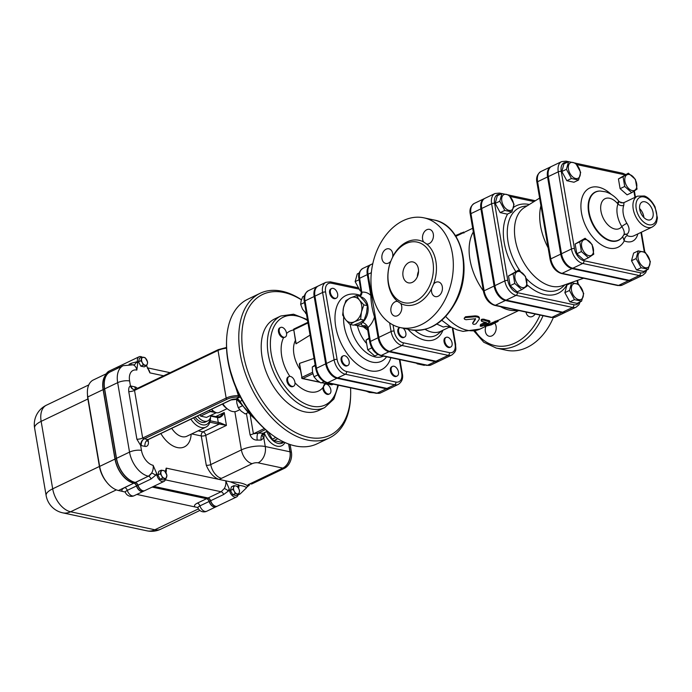 <?xml version="1.0" encoding="UTF-8"?>
<svg xmlns="http://www.w3.org/2000/svg" width="692" height="692" viewBox="0 0 692 692"><rect width="100%" height="100%" fill="white"/><g stroke="black" fill="none" stroke-linecap="round" stroke-linejoin="round"><path stroke-width="1.04" d="M364.122 320.111L360.601 319.349L354.512 321.728L349.988 324.436L353.508 325.188L359.598 322.818L364.122 320.111L366.544 313.052L367.4 305.656L364.502 301.141L360.056 296.297L356.527 295.545L359.425 300.06A12.828 9.23 -77.9 0 0 350.446 297.915L356.527 295.545M349.988 324.436L345.533 319.583L342.644 315.068L343.5 307.68L345.913 300.622L350.446 297.915A12.828 9.23 -77.9 0 0 343.5 307.68A12.828 9.23 -77.9 0 0 345.533 319.583A12.828 9.23 -77.9 0 0 354.512 321.728A12.828 9.23 -77.9 0 0 361.458 311.962L360.601 319.349M367.4 305.656L363.871 304.904L361.458 311.962A12.828 9.23 -77.9 0 0 359.425 300.06L363.871 304.904M354.235 324.946A14.428 10.38 -77.9 0 0 354.546 325.024A14.428 10.38 -77.9 0 0 362.565 322.463A14.428 10.38 -77.9 0 0 368.101 307.551A14.428 10.38 -77.9 0 0 360.575 296.79A14.428 10.38 -77.9 0 0 360.558 296.79M403.038 328.164A5.346 3.244 -115.6 0 1 405.875 333.094A5.346 3.244 -115.6 0 1 404.552 337.125A5.346 3.244 -115.6 0 1 399.319 333.717A5.346 3.244 -115.6 0 1 399.924 327.489L399.172 327.852A5.346 3.244 -115.6 0 0 398.549 334.08A5.346 3.244 -115.6 0 0 403.791 337.497L404.552 337.125M444.826 341.407A5.346 3.244 -115.6 0 1 446.15 337.359A5.346 3.244 -115.6 0 1 451.383 340.775A5.346 3.244 -115.6 0 1 450.769 347.003A5.346 3.244 -115.6 0 1 444.826 341.407M450.769 347.003L449.999 347.367A5.346 3.244 -115.6 0 1 444.065 341.77A5.346 3.244 -115.6 0 1 445.388 337.722L446.15 337.359M369.061 337.999L366.059 340.092L367.72 349.832L374.727 356.017L377.918 354.486M416.627 363.205L417.155 363.819L424.282 365.341L425.009 364.995M369.165 338.604L366.059 340.092M417.882 363.473L417.155 363.819M371.777 347.886L367.72 349.832M359.191 273.02L357.262 273.945L355.143 281.618L360.151 290.813L361.068 291.237M360.939 290.432L360.151 290.813M359.105 279.724L355.143 281.618M581.41 251.568L579.749 241.828L585.086 238.273L592.092 244.466L593.753 254.198L588.416 257.753L581.41 251.568L576.817 253.765L575.147 244.025L579.749 241.828M588.883 255.668A8.641 5.251 64.4 0 0 591.911 244.726A8.641 5.251 64.4 0 0 581.747 242.555A8.641 5.251 64.4 0 0 588.883 255.668M648.24 269.274L641.112 267.752L636.104 258.557L638.232 250.885L645.359 252.407L650.359 261.602L648.24 269.274L643.638 271.472L636.51 269.949L641.112 267.752M649.866 260.971A8.641 5.251 64.4 0 0 639.875 252.139A8.641 5.251 64.4 0 0 642.254 266.031A8.641 5.251 64.4 0 0 649.866 260.971M635.386 179.358L637.047 189.098L631.709 192.653L624.703 186.459L623.034 176.72L628.379 173.173L635.386 179.358M629.435 174.522A8.641 5.251 64.4 0 0 626.407 185.465A8.641 5.251 64.4 0 0 636.579 187.636A8.641 5.251 64.4 0 0 629.435 174.522M576.817 253.765L583.814 259.95L588.416 257.753M636.51 269.949L631.511 260.763L633.63 253.09L638.232 250.885M631.709 192.653L627.108 194.85L620.101 188.665L618.44 178.925L623.034 176.72M620.101 188.665L624.703 186.459M618.44 178.925L628.379 173.173M575.147 244.025L585.086 238.273M631.511 260.763L636.104 258.557M568.556 161.651L575.683 163.174L580.683 172.369L578.564 180.041L571.436 178.519L566.428 169.324L568.556 161.651L563.954 163.848L561.835 171.521L566.428 169.324M568.452 169.22A8.641 5.251 64.4 0 0 578.443 178.052A8.641 5.251 64.4 0 0 576.073 164.16A8.641 5.251 64.4 0 0 568.452 169.22M578.564 180.041L573.971 182.238L566.843 180.716L571.436 178.519M566.843 180.716L561.835 171.521M501.908 193.552L509.035 195.075L514.044 204.27L511.924 211.942L504.797 210.42L499.788 201.225L501.908 193.552L497.314 195.758L495.195 203.422L499.788 201.225M501.812 201.13A8.641 5.251 64.4 0 0 511.803 209.953A8.641 5.251 64.4 0 0 509.424 196.061A8.641 5.251 64.4 0 0 501.812 201.13M514.762 283.469L513.101 273.729L518.438 270.183L525.444 276.368L527.114 286.107L521.768 289.654L514.762 283.469L510.168 285.666L508.508 275.935L513.101 273.729M522.244 287.569A8.641 5.251 64.4 0 0 525.271 276.627A8.641 5.251 64.4 0 0 515.107 274.456A8.641 5.251 64.4 0 0 522.244 287.569M581.591 301.176L574.464 299.653L569.464 290.458L571.583 282.794L578.711 284.317L583.719 293.512L581.591 301.176L576.998 303.381L569.871 301.859L574.464 299.653M583.226 292.872A8.641 5.251 64.4 0 0 573.236 284.049A8.641 5.251 64.4 0 0 575.606 297.941A8.641 5.251 64.4 0 0 583.226 292.872M511.924 211.942L507.322 214.139L500.195 212.617L504.797 210.42M500.195 212.617L495.195 203.422M510.168 285.666L517.175 291.86L521.768 289.654M569.871 301.859L564.862 292.664L566.99 284.992L571.583 282.794M508.508 275.935L518.438 270.183M564.862 292.664L569.464 290.458M450.959 327.091L449.973 327.558L451.141 327.186M436.816 324.064L443.278 326.996L446.279 326.347L450.293 326.71M449.662 326.719L449.973 327.558M449.757 326.97L440.7 331.304A32.074 19.48 -115.6 0 1 425.156 329.366M645.558 270.555A11.34 6.885 -115.6 0 1 640.437 272.804A2.137 1.54 102.1 0 1 639.244 275.528A13.477 8.192 64.4 0 0 642.929 275.174L632.964 279.94A13.477 8.192 -115.6 0 1 629.288 280.295L572.803 268.228A13.477 8.192 -115.6 0 1 561.506 253.756L548.315 176.59A13.477 8.192 -115.6 0 1 551.654 166.383L561.61 161.617A13.477 8.192 64.4 0 0 558.271 171.824A2.137 0.718 -9.7 0 1 561.255 171.4A11.34 6.885 -115.6 0 1 566.86 162.464M617.8 202.393C619.297 200.585 619.349 201.113 617.956 203.993A4.273 2.932 -159.5 0 0 623.795 205.29L623.959 202.618L637.47 196.156A17.101 10.389 64.4 0 0 633.232 209.105A17.101 10.389 64.4 0 0 652.245 227.011C654.814 225.367 656.293 223.594 656.691 221.674L657.4 217.945L655.047 206.865C650.402 198.085 645.316 196.208 644.304 195.992L637.47 196.156M652.245 227.011L633.855 235.816A17.101 10.389 -115.6 0 1 627.142 235.591L627.125 234.233C629.789 231.457 629.703 227.824 626.874 223.326A17.101 10.389 -115.6 0 1 623.795 205.29M639.737 209.425A9.792 5.951 -115.6 0 1 642.029 202.081A9.792 5.951 -115.6 0 1 651.752 208.283A9.792 5.951 -115.6 0 1 650.489 219.745A9.792 5.951 -115.6 0 1 639.737 209.425M623.449 235.436C624.919 233.507 624.374 230.54 621.805 226.535A16.565 10.06 -115.6 0 1 606.002 222.642A16.565 10.06 -115.6 0 1 602.334 201.173A16.565 10.06 -115.6 0 1 617.956 203.993A21.383 12.984 64.4 0 0 621.805 226.535A4.273 0.562 148.6 0 1 626.874 223.326M623.795 234.977A4.273 3.356 -139.2 0 1 627.125 234.233M623.734 235.081A4.273 3.365 -139.2 0 1 626.883 234.476M627.142 235.591A4.273 2.785 -66.5 0 0 624.245 240.859A21.383 12.984 64.4 0 0 637.816 233.913M622.696 236.621L624.245 240.859A32.827 19.938 64.4 0 1 594.445 239.025A32.827 19.938 64.4 0 1 582.491 196.45A32.827 19.938 64.4 0 1 611.166 194.322M639.624 208.664A9.342 5.674 -115.6 0 1 643.724 216.518A9.342 5.674 -115.6 0 1 643.854 217.487M643.897 217.53A9.403 5.709 64.4 0 0 639.624 208.603M370.903 264.595A13.018 7.906 64.4 0 0 370.505 264.759A13.018 7.906 64.4 0 0 367.288 274.612L370.843 295.441A19.774 14.229 -77.9 0 0 362.002 292.18A5.346 3.616 -96.2 0 1 360.074 296.314M368.066 329.141L368.04 327.524A19.774 14.229 -77.9 0 0 374.519 316.927C372.175 309.523 370.955 302.361 370.843 295.441M374.519 316.927L378.083 337.757A13.018 7.906 64.4 0 0 388.99 351.726L435.207 361.596A13.018 7.906 64.4 0 0 438.763 361.259A13.018 7.906 64.4 0 0 439.135 361.06M452.291 327.809L455.085 344.123A10.882 6.609 -115.6 0 1 449.419 352.643A2.137 1.54 102.1 0 1 448.226 355.368A13.018 7.906 64.4 0 0 451.781 355.022L439.524 360.895A13.018 7.906 -115.6 0 1 435.969 361.233L389.76 351.363A13.018 7.906 -115.6 0 1 378.844 337.385L368.049 274.248A13.018 7.906 -115.6 0 1 371.275 264.396L372.789 263.669M141.895 357.072L145.251 357.79L147.604 362.115L147.379 363.793A4.273 2.595 64.4 0 0 146.704 359.823A4.273 2.595 64.4 0 0 143.85 357.297A4.273 2.595 64.4 0 0 141.67 358.75A4.273 2.595 64.4 0 0 142.353 362.712L140.9 360.679L141.895 357.072L139.49 358.222L138.495 361.838L140.848 366.163L144.204 366.881L146.609 365.722L143.253 365.013L142.353 362.712A4.273 2.595 64.4 0 0 145.208 365.238A4.273 2.595 64.4 0 0 147.379 363.793L146.609 365.722L149.905 372.876L163.615 375.808M142.059 357.081A6.418 3.893 64.4 0 0 139.075 356.769A6.418 3.893 64.4 0 0 137.492 361.622L137.734 363.058A11.755 8.46 -77.9 0 0 136.203 362.236A3.209 2.214 -69.5 0 1 133.124 364.84A8.555 6.15 102.1 0 1 136.834 370.082L137.734 363.058M336.321 298.14L335.559 298.512A5.346 3.244 -115.6 0 1 330.318 295.095A5.346 3.244 -115.6 0 1 330.94 288.867L331.71 288.503A5.346 3.244 -115.6 0 1 337.644 294.1A5.346 3.244 -115.6 0 1 336.321 298.14A5.346 3.244 -115.6 0 1 331.087 294.723A5.346 3.244 -115.6 0 1 331.71 288.503M397.13 376.024L396.36 376.387A5.346 3.244 -115.6 0 1 390.426 370.791A5.346 3.244 -115.6 0 1 391.75 366.743L392.511 366.379A5.346 3.244 -115.6 0 1 397.753 369.796A5.346 3.244 -115.6 0 1 397.13 376.024A5.346 3.244 -115.6 0 1 391.188 370.428A5.346 3.244 -115.6 0 1 392.511 366.379M347.834 365.488L347.073 365.86A5.346 3.244 -115.6 0 1 341.831 362.435A5.346 3.244 -115.6 0 1 342.453 356.216L343.223 355.852A5.346 3.244 -115.6 0 1 344.677 355.714A5.346 3.244 -115.6 0 1 348.889 360.35A5.346 3.244 -115.6 0 1 347.834 365.488A5.346 3.244 -115.6 0 1 342.601 362.072A5.346 3.244 -115.6 0 1 343.223 355.852M314.938 296.141L322.602 292.474L334.106 359.823A13.425 8.157 64.4 0 0 345.36 374.234L394.656 384.761A13.425 8.157 64.4 0 0 398.324 384.415L390.66 388.082A13.425 8.157 -115.6 0 1 386.992 388.428L337.696 377.901A13.425 8.157 -115.6 0 1 326.451 363.49L314.938 296.141A13.425 8.157 -115.6 0 1 318.259 285.978L325.923 282.31A13.425 8.157 64.4 0 0 322.602 292.474A2.137 0.718 -9.7 0 1 325.586 292.05A11.288 6.859 -115.6 0 1 331.459 283.21L358.698 289.031M317.887 286.177A13.425 8.157 64.4 0 0 317.498 286.35A13.425 8.157 64.4 0 0 314.168 296.505L304.982 300.908A2.137 0.718 170.3 0 0 304.324 301.582L315.837 368.931A2.137 0.718 170.3 0 1 316.495 368.256L304.982 300.908A13.425 8.157 -115.6 0 1 308.303 290.744L317.498 286.35M386.231 388.792L377.036 393.194L327.74 382.667A2.137 1.54 -77.9 0 1 326.953 382.771L376.249 393.307A2.137 1.54 -77.9 0 0 377.036 393.194A13.425 8.157 -115.6 0 0 380.704 392.848L389.899 388.446A13.425 8.157 64.4 0 1 386.231 388.792L336.935 378.264A13.425 8.157 64.4 0 1 325.681 363.854L314.168 296.505M617.774 285.536L622.246 285.078A13.477 8.192 -115.6 0 1 618.562 285.424A2.137 1.54 102.1 0 1 617.774 285.536L561.29 273.47C555.494 271.506 551.775 266.87 550.131 259.561A2.137 0.718 -9.7 0 1 550.78 258.894L560.736 254.128A13.477 8.192 64.4 0 0 572.033 268.591L628.518 280.658A13.477 8.192 64.4 0 0 632.203 280.303A13.477 8.192 64.4 0 0 632.574 280.104M551.273 166.59A13.477 8.192 64.4 0 0 550.884 166.755A13.477 8.192 64.4 0 0 547.554 176.953L560.736 254.128M350.559 387.814A78.04 47.402 -115.6 0 1 350.654 394.622A78.04 47.402 -115.6 0 1 293.322 431.28A78.04 47.402 -115.6 0 1 241.958 332.42A78.04 47.402 -115.6 0 1 301.427 299.87M226.561 340.966L226.518 342.514A78.04 47.402 64.4 0 0 269.958 433.253L271.186 434.195A80.177 48.7 -115.6 0 1 226.561 340.966A80.177 48.7 -115.6 0 1 247.831 299.178L260.088 293.313A80.177 48.7 64.4 0 0 250.789 386.664A80.177 48.7 64.4 0 0 329.331 437.95A80.177 48.7 64.4 0 0 350.61 396.17L350.654 394.622M583.633 278.236L561.965 285.822A43.509 26.426 -115.6 0 1 520.981 257.312A43.509 26.426 -115.6 0 1 524.475 207.505L539.622 198.094M548.107 247.762A46.874 28.467 -115.6 0 1 540.928 205.723M578.919 302.465A11.34 6.885 -115.6 0 1 573.789 304.714A2.137 1.54 102.1 0 1 572.595 307.43A13.477 8.192 64.4 0 0 576.28 307.075L566.324 311.841A13.477 8.192 -115.6 0 1 562.639 312.196L506.155 300.129A13.477 8.192 -115.6 0 1 494.867 285.666L481.675 208.491A13.477 8.192 -115.6 0 1 485.006 198.293L494.97 193.526A13.477 8.192 64.4 0 0 491.631 203.725A2.137 0.718 -9.7 0 1 494.616 203.301A11.34 6.885 -115.6 0 1 500.212 194.365M317.905 374.891L313.96 376.777L316.875 380.15L320.967 382.961L323.925 381.543M132.492 364.658A8.555 6.15 102.1 0 1 133.124 364.84L123.219 365.67L110.201 371.898A22.447 13.632 64.4 0 0 104.639 388.895L116.515 458.338A22.447 13.632 64.4 0 0 135.321 482.436L135.485 482.471A3.209 1.946 -115.6 0 1 138.011 485.239L151.029 479.002L155.536 475.335A11.755 8.46 -77.9 0 0 156.574 473.285L153.114 465.327A13.901 8.442 -115.6 0 1 141.471 450.414L140.614 445.371A6.418 3.893 64.4 0 0 141.35 445.613L144.983 446.383A6.418 3.893 64.4 0 0 148.322 441.366L148.036 439.68M156.574 473.285L156.825 474.721A6.418 3.893 64.4 0 0 163.952 481.442A6.418 3.893 64.4 0 0 165.561 479.011M209.866 422.189L217.695 423.859A6.418 2.163 170.3 0 0 219.407 424.04L203.059 431.869A3.209 1.946 -115.6 0 1 205.749 435.311L210.749 464.583A3.209 1.081 -9.7 0 1 206.268 465.214C209.365 472.627 213.603 477.359 218.983 479.4A16.037 5.406 170.3 0 0 221.501 478.345L252.139 463.675A4.273 1.445 -9.7 0 1 258.107 462.836L282.794 468.103L247.944 484.789L249.397 485.101L246.3 487.549C245.245 486.571 242.797 485.819 238.956 485.282L230.341 481.822L166.192 468.121L165.284 471.745M165.942 478.829L163.537 479.98L160.181 479.262L157.828 474.937L158.823 471.33L161.227 470.179L164.584 470.889L166.945 475.222L165.942 478.829L162.585 478.111L161.686 475.819A4.273 2.595 64.4 0 0 164.54 478.336A4.273 2.595 64.4 0 0 166.711 476.892A4.273 2.595 64.4 0 0 166.037 472.921A4.273 2.595 64.4 0 0 163.182 470.404A4.273 2.595 64.4 0 0 161.002 471.849A4.273 2.595 64.4 0 0 161.686 475.819L160.233 473.786L161.227 470.179M246.404 413.418L250.063 434.792C251.559 438.408 253.955 440.173 257.234 440.095A17.101 5.761 -9.7 0 1 261.126 440.147L263.79 437.906A5.346 3.624 19.3 0 1 262.579 434.308L263.782 433.028L267.449 431.272M282.033 442.352L283.313 441.738L282.033 442.352L273.876 440.614A14.169 8.607 -115.6 0 1 272.259 439.186L275.823 437.474M277.094 438.287A14.169 8.607 64.4 0 0 277.708 438.78L273.876 440.614M272.259 439.186L268.34 431.99M87.486 394.674A21.383 12.984 64.4 0 0 87.875 398.999L99.414 466.46A21.383 12.984 64.4 0 0 107.009 482.549M136.826 494.425L197.739 507.53M108.739 372.599A22.447 13.632 64.4 0 0 108.661 372.633L93.342 379.969A22.447 13.632 64.4 0 0 87.789 396.957L99.657 466.408A22.447 13.632 64.4 0 0 118.47 490.498L125.122 492.021M235.202 493.63L234.303 491.329A4.273 2.595 64.4 0 0 237.157 493.854L235.202 493.63L232.797 494.78L230.445 490.455L232.849 489.296L233.619 487.367A4.273 2.595 64.4 0 0 234.303 491.329L232.849 489.296M239.337 492.41L238.558 494.339L237.157 493.854A4.273 2.595 64.4 0 0 239.337 492.41A4.273 2.595 64.4 0 0 238.653 488.44L239.562 490.732L239.337 492.41M235.799 485.914L237.2 486.407L238.653 488.44A4.273 2.595 64.4 0 0 235.799 485.914A4.273 2.595 64.4 0 0 233.619 487.367L233.853 485.689L235.799 485.914M230.445 490.455L231.439 486.839L233.853 485.689M232.797 494.78L236.154 495.498L238.558 494.339M160.181 479.262L162.585 478.111M157.828 474.937L160.233 473.786M140.848 366.163L143.253 365.013M138.495 361.838L140.9 360.679M198.007 507.487L197.497 507.314L198.033 508.014A6.254 2.111 -9.7 0 1 199.901 505.887A3.209 1.946 64.4 0 0 197.384 503.119A9.377 3.157 170.3 0 0 195.006 506.855M215.956 506.821A6.418 3.893 -115.6 0 1 215.887 506.855A6.418 3.893 -115.6 0 1 209.096 501.484A3.209 1.946 64.4 0 0 206.571 498.716L197.384 503.119M116.87 368.706A6.418 3.893 -115.6 0 1 118.393 366.665A6.418 3.893 -115.6 0 1 118.47 366.63M108.661 372.633A22.447 13.632 64.4 0 0 103.108 389.622L114.984 459.073A22.447 13.632 64.4 0 0 133.79 483.172L124.759 487.601A9.377 3.157 170.3 0 0 122.389 491.337M143.339 491.303A6.418 3.893 -115.6 0 1 143.27 491.346A6.418 3.893 -115.6 0 1 136.471 485.974A3.209 1.946 64.4 0 0 133.954 483.206M152.145 487.09L206.571 498.716M125.39 491.977L124.88 491.796L125.416 492.496A6.254 2.111 -9.7 0 1 127.285 490.368A3.209 1.946 64.4 0 0 124.759 487.601M118.254 368.049A6.418 3.893 -115.6 0 1 119.777 366.007A6.418 3.893 -115.6 0 1 119.846 365.973M144.723 490.645A6.418 3.893 -115.6 0 1 144.645 490.68A6.418 3.893 -115.6 0 1 137.855 485.308A3.209 1.946 64.4 0 0 135.338 482.54L135.174 482.506A22.447 13.632 -115.6 0 1 116.36 458.415L104.492 388.965A22.447 13.632 -115.6 0 1 110.045 371.976A22.447 13.632 -115.6 0 1 110.123 371.941M217.34 506.155A6.418 3.893 -115.6 0 1 217.262 506.198A6.418 3.893 -115.6 0 1 210.472 500.826A3.209 1.946 64.4 0 0 207.955 498.058L153.529 486.433M119.777 366.007L118.548 366.596A6.418 3.893 64.4 0 0 117.026 368.628M110.045 371.976L108.817 372.564A22.447 13.632 64.4 0 0 103.264 389.553L115.131 459.004A22.447 13.632 64.4 0 0 133.945 483.094L134.11 483.128A3.209 1.946 -115.6 0 1 136.627 485.896A6.418 3.893 64.4 0 0 143.417 491.268L144.645 490.68M152.301 487.012L206.726 498.647A3.209 1.946 -115.6 0 1 209.244 501.415A6.418 3.893 64.4 0 0 216.034 506.786L217.262 506.198M290.432 376.439A5.346 3.244 -115.6 0 1 294.714 381.327A5.346 3.244 -115.6 0 1 293.59 386.214A5.346 3.244 -115.6 0 1 288.348 382.797A5.346 3.244 -115.6 0 1 288.971 376.578A5.346 3.244 -115.6 0 1 290.432 376.439M293.59 386.214L292.82 386.586A5.346 3.244 -115.6 0 1 287.587 383.169A5.346 3.244 -115.6 0 1 288.201 376.941L288.971 376.578M323.588 388.298A5.346 3.244 -115.6 0 1 324.911 384.25A5.346 3.244 -115.6 0 1 325.776 384.051A5.346 3.244 -115.6 0 1 330.43 388.333A5.346 3.244 -115.6 0 1 329.53 393.895A5.346 3.244 -115.6 0 1 323.588 388.298M329.53 393.895L328.761 394.267A5.346 3.244 -115.6 0 1 324.929 392.918A5.346 3.244 -115.6 0 1 322.732 387.84L325.006 384.423M285.19 337.108L283.564 337.679A5.346 3.244 -115.6 0 1 278.911 333.397A5.346 3.244 -115.6 0 1 279.81 327.835L280.58 327.472A5.346 3.244 -115.6 0 1 286.514 333.068A5.346 3.244 -115.6 0 1 285.19 337.108A5.346 3.244 -115.6 0 1 284.334 337.307A5.346 3.244 -115.6 0 1 279.672 333.034A5.346 3.244 -115.6 0 1 280.58 327.472M236.56 399.275L236.846 403.185L238.264 407.77L241.179 411.143L245.262 413.963L247.572 412.856M242.036 405.962L238.264 407.77M227.088 408.669L219.2 412.449A9.619 5.847 -115.6 0 1 216.881 412.761A9.619 5.847 -115.6 0 1 213.101 410.806A9.619 5.847 -115.6 0 1 211.614 409.232M216.631 412.717L210.238 411.558L209.512 410.235M213.101 410.806L210.238 411.558L200.663 416.143L199.936 414.819M200.663 416.143L206.527 417.397L216.103 412.813M210.93 415.286A12.292 7.465 -115.6 0 1 207.712 420.909A12.292 7.465 -115.6 0 1 197.428 416.022M207.712 420.909L205.42 422.008A12.292 7.465 -115.6 0 1 195.127 417.12M222.4 404.067A12.828 7.794 64.4 0 0 225.886 407.752L227.729 409.162A16.037 9.74 -115.6 0 1 222.893 403.834M239.752 409.725L236.906 411.083A16.037 9.74 -115.6 0 1 227.729 409.162M283.893 442.015A14.965 9.091 -115.6 0 1 282.379 443.079A14.965 9.091 -115.6 0 1 266.887 431.54M206.268 465.214L201.268 435.943A3.209 1.081 170.3 0 0 205.749 435.311L226.431 425.407L219.407 424.04A1.073 0.51 -88.5 0 0 219.719 422.656A5.346 1.799 -9.7 0 1 218.291 422.501L210.221 420.779M210.826 416.126L217.444 417.536A5.346 1.799 170.3 0 0 218.871 417.691C221.293 417.103 223.075 415.373 224.225 412.51L226.431 425.407L219.719 422.656M218.871 417.691A1.073 0.51 -88.5 0 0 218.421 417.025A1.073 0.51 -88.5 0 0 218.222 417.094M215.688 416.601L224.225 412.51L219.814 416.671L218.56 417.068M190.888 419.153A17.101 10.389 64.4 0 0 205.965 427.085A17.101 10.389 64.4 0 0 210.42 419.421A17.101 10.389 64.4 0 0 210.498 418.167L210.524 417.38M250.028 483.794L250.902 483.976A3.209 2.31 -77.9 0 0 252.078 483.82L284.248 468.415A12.828 9.23 -77.9 0 0 291.41 452.11L290.112 444.523M250.184 483.717A3.209 2.31 -77.9 0 0 250.772 483.544L282.942 468.138A12.828 9.23 -77.9 0 0 290.095 451.833L288.772 444.056M288.625 444.004L289.957 451.798L265.261 446.522A17.101 5.761 170.3 0 0 241.387 449.912L210.749 464.583A12.828 7.794 64.4 0 0 221.501 478.345M282.794 468.103A12.828 9.23 -77.9 0 0 289.957 451.798M249.397 485.101L249.232 484.175M210.498 417.458A14.965 9.091 -115.6 0 1 204.175 424.983A14.965 9.091 -115.6 0 1 193.613 417.847M229.19 488.803L225.739 480.845A8.555 6.15 102.1 0 1 224.243 488.587A3.209 0.969 -148.7 0 1 228.152 490.853A11.755 8.46 -77.9 0 0 229.19 488.803L229.441 490.239A6.418 3.893 64.4 0 0 236.569 496.951A6.418 3.893 64.4 0 0 238.178 494.529M238.506 484.642L237.901 487.263M257.234 440.095A5.346 1.834 87.8 0 1 258.029 433.157L253.402 433.789L250.305 415.676M261.126 440.147A5.346 2.958 94.1 0 1 263.133 433.227A22.447 7.569 170.3 0 0 258.029 433.157L265.477 429.594M264.128 432.69L267.372 431.194M141.35 445.613A5.346 3.849 102.1 0 1 144.334 438.815A1.073 0.649 -115.6 0 1 144.213 438.771A5.346 3.495 -66.8 0 0 140.614 445.371L136.904 439.247A5.346 1.799 170.3 0 0 142.673 438.036L134.533 390.409L135.736 389.198L134.395 389.518A5.346 4.091 -91 0 0 134.395 389.518A5.346 4.091 -91 0 0 135.329 389.362M123.219 365.67A22.447 13.632 64.4 0 0 117.666 382.659A8.555 2.88 -9.7 0 1 129.603 380.963L130.459 386.006A5.346 4.091 -91 0 0 134.386 389.518L133.885 389.475A5.346 3.849 102.1 0 1 131.177 386.084A6.418 3.893 64.4 0 0 130.459 386.006C129.049 386.543 128.478 388.411 128.764 391.629L136.904 439.247M144.213 438.771L142.673 438.036L226.163 398.064A1.073 0.649 64.4 0 0 227.062 399.206A9.619 3.244 -9.7 0 1 238.1 397.035A1.073 0.528 -88 0 0 238.429 395.642A10.691 3.598 170.3 0 0 226.163 398.064L218.023 350.437A10.691 3.598 -9.7 0 1 226.552 348.18M238.645 400.703L239.787 401.524L242.139 400.331M239.172 401.498A5.346 4.879 110.5 0 0 236.742 399.345L257.225 421.437M240.306 396.948L236.638 398.601A5.346 3.244 -115.6 0 1 239.986 401.369A50.784 30.846 -115.6 0 0 255.192 419.118M240.392 397.122A5.346 3.244 64.4 0 0 239.977 397.009L238.1 397.035M236.638 398.601L235.86 399.033A5.346 3.927 -122.6 0 1 239.787 401.524M148.46 439.351A1.073 0.649 -115.6 0 1 148.252 439.567L230.99 399.959L236.742 399.336A5.346 4.879 110.5 0 0 236.742 399.336A5.346 4.879 110.5 0 0 236.223 399.18L235.86 399.033A4.273 1.445 170.3 0 0 230.695 399.985A1.073 0.649 64.4 0 0 231.171 399.777M240.306 395.781L238.429 395.642L229.121 366.933M224.243 488.587L221.129 491.752A3.209 1.946 -115.6 0 1 223.646 494.521L229.441 490.239M153.685 486.355L208.102 497.981A3.209 1.946 -115.6 0 1 210.627 500.748A6.418 3.893 64.4 0 0 217.418 506.12L236.569 496.951M138.011 485.239A6.418 3.893 64.4 0 0 144.801 490.611L163.952 481.442M137.492 361.622L131.246 363.257A3.209 1.946 -115.6 0 1 131.004 364.407M139.075 356.769L119.924 365.938A6.418 3.893 64.4 0 0 118.401 367.971M153.114 465.327A8.555 6.15 102.1 0 1 151.626 473.068A3.209 0.969 -148.7 0 1 155.536 475.335L156.825 474.721M104.639 388.895L117.666 382.659L129.534 452.11A22.447 13.632 64.4 0 0 148.347 476.2A8.555 6.15 102.1 0 0 151.626 473.068L148.512 476.234A3.209 1.946 -115.6 0 1 151.029 479.002M299.783 365.687L299.524 363.369L314.038 358.421M324.678 407.588A50.784 30.846 64.4 0 1 274.932 375.099A50.784 30.846 64.4 0 1 280.831 315.985L274.698 318.917A50.784 30.846 64.4 0 0 268.807 378.031A50.784 30.846 64.4 0 0 318.554 410.52L324.678 407.588L333.916 398.999L338.44 385.228M484.634 198.492A13.477 8.192 64.4 0 0 484.244 198.656A13.477 8.192 64.4 0 0 480.905 208.863L470.949 213.629A13.477 8.192 -115.6 0 1 474.288 203.422L484.244 198.656M555.598 316.979A13.477 8.192 -115.6 0 1 551.913 317.334A2.137 1.54 102.1 0 1 551.135 317.438L555.598 316.979L565.554 312.213A13.477 8.192 64.4 0 1 561.878 312.559L505.394 300.492A13.477 8.192 64.4 0 1 494.097 286.03L480.905 208.863M315.171 365.03L312.291 367.037L312.542 372.184L313.96 376.777M301.47 299.748A80.177 48.7 64.4 0 0 260.088 293.313M329.331 437.95L317.074 443.823A80.177 48.7 -115.6 0 1 271.186 434.195M366.241 391.162L369.45 392.468L373.914 392.805M315.267 365.618L312.291 367.037M304.437 295.891L302.785 296.686L301.141 300.795L300.657 304.359L302.577 309.229L306.435 313.909M304.489 302.525L300.657 304.359M306.314 313.242L305.665 313.554M310.059 335.127L295.968 343.829L293.78 329.764A1.073 0.649 -115.6 0 1 294.039 328.951A1.073 1.073 0 0 0 293.451 330.101L293.737 330.283M378.083 337.757L370.419 341.416L368.04 327.524A5.346 2.638 48.1 0 0 362.565 322.463C360.575 324.176 360.99 325.301 363.802 325.845L366.154 326.347M359.771 296.237L361.293 292.803L358.975 278.954A2.137 0.718 -9.7 0 1 359.624 278.279L361.821 292.647M363.464 326.927L367.729 330.205M517.754 310.31A47.039 28.571 -115.6 0 1 500.446 306.608M483.379 290.865A47.039 28.571 -115.6 0 1 473.311 231.932M472.679 322.991L475.473 318.51M464.124 318.329L464.6 319.254L465.976 319.713L474.427 318.839L475.439 319.427L472.688 323.389C473.06 324.513 474.15 324.652 475.958 323.795L479.227 319.306C479.565 317.714 478.103 316.867 474.868 316.772L465.197 317.593L464.124 318.329L465.465 316.763L474.963 315.889C478.172 315.967 479.591 316.798 479.227 318.372M485.075 326.416C484.452 326.105 485.274 325.707 487.523 325.24L489.599 324.972L497.591 321.633L491.138 324.92L484.945 326.425L484.435 325.162M485.628 324.591L487.211 324.237A47.039 28.571 64.4 0 0 489.235 323.977L497.176 320.647M480.525 324.539L480.715 325.534C479.919 326.425 480.698 326.52 483.051 325.828L489.997 322.143L484.123 320.188C481.736 319.972 480.923 320.361 481.667 321.365L486.614 322.714L480.196 326.053L480.525 324.539L485.023 322.385M481.589 320.396C480.871 319.41 481.693 319.021 484.037 319.22A47.039 28.571 64.4 0 0 488.872 320.543L489.772 321.01L489.997 322.022M479.227 319.306L479.426 317.818M497.756 320.301L498.162 321.296L497.591 321.633M489.235 323.977L489.599 324.972M481.104 319.929L481.667 321.365M462.991 232.434L455.007 235.773M494.633 323.043A7.482 5.38 102.1 0 1 495.437 331.823A7.482 5.38 102.1 0 1 489.166 336.234A7.482 5.38 102.1 0 1 485.369 331.477A7.482 5.38 102.1 0 1 485.888 326.339M535.176 314.03A7.482 5.38 102.1 0 1 532.537 316.408A7.482 5.38 102.1 0 1 529.787 316.78A7.482 5.38 102.1 0 1 525.998 312.066M474.02 331.122L483.777 342.255L496.268 348.076L506.432 350.247A56.121 40.378 -77.9 0 0 553.323 317.585M371.924 291.963A56.121 40.378 102.1 0 1 423.867 217.824A56.121 40.378 102.1 0 1 451.625 281.151A56.121 40.378 102.1 0 1 400.417 327.601A56.121 40.378 102.1 0 1 371.924 291.963M390.876 261.074L390.695 261.308A33.138 23.839 -77.9 0 0 397.545 301.366L400.668 303.459A33.138 23.839 -77.9 0 0 431.592 288.65L433.581 284.118A33.138 23.839 -77.9 0 0 426.739 244.06L423.616 241.966A33.138 23.839 -77.9 0 0 392.684 256.775L392.572 257.329M400.668 303.459A7.482 5.38 -77.9 0 1 401.689 306.167A7.482 5.38 -77.9 0 1 394.76 316.062L394.76 316.062A7.482 5.38 -77.9 0 1 391.015 307.862A7.482 5.38 -77.9 0 1 397.545 301.366L397.883 301.427M388.471 283.037A31.002 22.3 -77.9 0 0 404.206 302.724A31.002 22.3 -77.9 0 0 430.744 283.071A31.002 22.3 -77.9 0 0 417.164 242.088A31.002 22.3 -77.9 0 0 388.471 283.037M423.616 241.966A7.482 5.38 -77.9 0 1 422.596 239.259A7.482 5.38 -77.9 0 1 429.516 229.363L429.516 229.363A7.482 5.38 -77.9 0 1 433.27 237.564A7.482 5.38 -77.9 0 1 426.739 244.06L426.384 243.999M418.53 271.229A10.691 7.69 -77.9 0 0 417.371 276.679M403.029 276.073A10.691 7.69 102.1 0 1 412.916 261.948A10.691 7.69 102.1 0 1 418.21 274.006A10.691 7.69 102.1 0 1 408.453 282.855A10.691 7.69 102.1 0 1 403.029 276.073M431.592 288.65A7.482 5.38 -77.9 0 0 435.389 296.617A7.482 5.38 -77.9 0 0 442.214 290.424A7.482 5.38 -77.9 0 0 438.512 281.981A7.482 5.38 -77.9 0 0 435.752 282.353A7.482 5.38 -77.9 0 0 433.581 284.118M392.684 256.775A7.482 5.38 -77.9 0 0 388.895 248.809A7.482 5.38 -77.9 0 0 382.062 255.002A7.482 5.38 -77.9 0 0 385.764 263.444A7.482 5.38 -77.9 0 0 388.523 263.072A7.482 5.38 -77.9 0 0 390.695 261.308M568.495 161.677L566.082 161.158A2.137 1.54 102.1 0 1 567.12 162.335M576.851 164.592L623.648 174.583A2.137 1.54 -77.9 0 0 622.558 173.225L575.727 163.225M623.648 174.583A11.34 6.885 -115.6 0 1 624.738 174.92M548.315 176.59L558.271 171.824L571.462 248.99A2.137 0.718 -9.7 0 1 574.447 248.566L561.255 171.4M633.924 191.269L634.962 197.358M640.956 232.417L644.287 251.931M561.506 253.756L571.462 248.99A13.477 8.192 64.4 0 0 582.759 263.462A2.137 1.54 -77.9 0 0 583.953 260.737A11.34 6.885 -115.6 0 1 574.447 248.566M572.803 268.228L582.759 263.462L639.244 275.528L629.288 280.295M640.437 272.804L583.953 260.737M622.826 202.955A21.383 12.984 64.4 0 0 619.452 201.9M636.216 208.681A14.965 9.091 -115.6 0 1 649.416 199.91A14.965 9.091 -115.6 0 1 653.525 223.966A14.965 9.091 -115.6 0 1 636.216 208.681M623.959 202.618L620.992 202.791L618.968 201.389C615.249 196.615 610.733 193.414 605.431 191.779L600.206 191.044A26.616 16.167 64.4 0 0 592.603 223.023A26.616 16.167 64.4 0 0 622.281 237.157L622.022 237.477A26.798 16.279 -115.6 0 1 592.144 223.239A26.798 16.279 -115.6 0 1 599.791 191.044A26.798 16.279 -115.6 0 1 599.999 191.044M129.603 380.963A13.901 8.442 -115.6 0 1 136.834 370.082M137.388 388.368A6.418 3.893 64.4 0 0 134.81 386.854L131.177 386.084M399.388 359.529L401.723 373.204A11.288 6.859 -115.6 0 1 395.85 382.045L346.554 371.509A11.288 6.859 -115.6 0 1 337.09 359.399L325.586 292.05M360.506 295.449A41.122 24.973 64.4 0 0 334.989 316.936A41.122 24.973 64.4 0 0 358.577 365.298A41.122 24.973 64.4 0 0 390.859 357.703M565.035 284.741L562.613 286.929A45.395 27.576 -115.6 0 1 526.275 278.547M520.367 271.351A45.395 27.576 -115.6 0 1 524.034 206.311L527.235 205.792M529.311 204.503A48.518 29.471 64.4 0 0 513.706 207.254M507.634 214.001A48.518 29.471 64.4 0 0 515.748 271.472M527.148 284.87A48.518 29.471 64.4 0 0 567.336 283.936M510.212 196.493L534.008 201.58M573.789 304.714L517.313 292.647A11.34 6.885 -115.6 0 1 507.807 280.476L494.616 203.301M577.085 280.528L577.647 283.832M501.856 193.578L499.434 193.068A2.137 1.54 102.1 0 1 500.48 194.236M481.675 208.491L491.631 203.725L504.823 280.9A2.137 0.718 -9.7 0 1 507.807 280.476M494.867 285.666L504.823 280.9A13.477 8.192 64.4 0 0 516.12 295.363A2.137 1.54 -77.9 0 0 517.313 292.647M506.155 300.129L516.12 295.363L572.595 307.43L562.639 312.196M536.94 182.394A2.137 0.718 -9.7 0 1 537.589 181.719A13.477 8.192 -115.6 0 1 540.928 171.521C537.234 174.099 535.902 177.723 536.94 182.394L550.131 259.561M561.29 273.47A2.137 1.54 -77.9 0 0 562.077 273.357A13.477 8.192 -115.6 0 1 550.78 258.894L537.589 181.719L547.554 176.953M628.518 280.658L618.562 285.424L562.077 273.357L572.033 268.591M116.368 489.867L70.601 511.777A21.383 15.38 102.1 0 1 62.738 512.841L146.981 530.842A21.383 15.38 -77.9 0 0 154.835 529.769L70.601 511.777A21.383 12.984 -115.6 0 1 52.687 488.829L41.148 421.367A21.383 7.205 170.3 0 0 34.6 428.071L46.13 495.533A21.383 7.205 -9.7 0 1 52.687 488.829L99.414 466.46L99.492 465.413M336.935 378.264L327.74 382.667A13.425 8.157 -115.6 0 1 316.495 368.256L325.681 363.854M389.631 322.904L391.101 331.52A13.018 7.906 64.4 0 0 402.009 345.49L389.76 351.363M435.969 361.233L448.226 355.368L402.009 345.49A2.137 1.54 -77.9 0 0 403.202 342.774A10.882 6.609 -115.6 0 1 394.085 331.096A2.137 0.718 -9.7 0 0 391.101 331.52L378.844 337.385M449.419 352.643L403.202 342.774M407.951 329.21A36.84 22.378 64.4 0 0 442.966 330.214M394.085 331.096L393.039 324.955M326.451 363.49L334.106 359.823A2.137 0.718 -9.7 0 1 337.09 359.399M337.696 377.901L345.36 374.234A2.137 1.54 -77.9 0 0 346.554 371.509M191.71 433.901L201.268 435.943A3.209 2.31 102.1 0 1 203.059 431.869L198.154 430.822M160.855 433.529A25.656 15.587 64.4 0 0 179.773 447.854A25.656 15.587 64.4 0 0 191.156 434.169M234.847 411.653L241.387 449.912A12.828 7.794 -115.6 0 0 252.139 463.675M258.107 462.836A12.828 9.23 -77.9 0 0 265.261 446.522L263.79 437.906A6.418 3.893 64.4 0 0 263.955 434.775A5.346 1.799 -9.7 0 1 262.649 434.135M87.962 397.952L87.875 398.999L41.148 421.367A21.383 12.984 -115.6 0 1 46.442 405.183A21.383 21.383 0 0 0 34.6 428.071M146.981 530.842A21.383 21.383 0 0 0 160.674 529.216A21.383 12.984 -115.6 0 1 154.835 529.769L198.483 508.871M198.033 508.014A6.418 6.418 0 0 0 206.692 511.258A6.418 3.893 -115.6 0 1 199.901 505.887L209.096 501.484M125.416 492.496A6.418 6.418 0 0 0 134.075 495.74A6.418 3.893 -115.6 0 1 127.285 490.368L136.471 485.974M107.684 373.109A6.418 3.893 -115.6 0 1 109.198 371.068A6.418 6.418 0 0 0 106.369 373.732M133.79 483.172L118.47 490.498M103.108 389.622L87.789 396.957M114.984 459.073L99.657 466.408M104.492 388.965L103.264 389.553M116.36 458.415L115.131 459.004M135.174 482.506L133.945 483.094M135.338 482.54L134.11 483.128M137.855 485.308L136.627 485.896M207.955 498.058L206.726 498.647M210.472 500.826L209.244 501.415M337.731 385.072A48.639 29.54 -115.6 0 1 299.385 400.478A48.639 29.54 -115.6 0 1 270.607 338.924A48.639 29.54 -115.6 0 1 307.568 320.552M283.564 337.679A33.199 20.163 64.4 0 0 289.862 376.379M293.443 330.032A33.199 20.163 64.4 0 0 286.575 333.483M325.136 384.164A33.199 20.163 64.4 0 0 325.439 383.506M294.991 382.832A33.199 20.163 64.4 0 0 322.732 387.84M300.224 369.718A24.652 14.973 -115.6 0 1 293.953 354.399A24.652 14.973 -115.6 0 1 295.259 340.715M264.171 432.837A17.101 10.389 64.4 0 0 274.767 445.388A17.101 10.389 64.4 0 0 284.983 442.517M217.695 423.859A1.073 0.77 -77.9 0 0 218.291 422.501L217.444 417.536A1.073 0.77 -77.9 0 0 216.899 416.861L210.904 415.581M205.965 427.085L186.814 436.254A17.101 10.389 -115.6 0 1 171.737 428.322M148.322 441.366A5.346 1.799 -9.7 0 1 147.015 440.726M128.764 391.629A5.346 1.799 -9.7 0 0 134.533 390.409L218.023 350.437A1.073 0.649 64.4 0 1 218.291 349.633L135.494 389.267M250.772 483.544L252.078 483.82M282.942 468.138L284.248 468.415M290.095 451.833L291.41 452.11M247.701 485.914C244.337 483.448 238.55 482.09 230.341 481.822M238.956 485.282A8.555 6.15 102.1 0 1 238.584 488.318M238.169 494.581A22.447 13.632 64.4 0 0 240.167 493.924L246.551 487.756L247.312 486.156M250.063 434.792A5.346 1.799 170.3 0 0 253.402 433.789L264.327 428.564M263.955 434.775L263.669 433.088M144.983 446.383A5.346 3.849 102.1 0 1 147.967 439.593L144.334 438.815L227.062 399.206M146.886 440.432L146.912 440.994L148.252 439.567A1.073 0.649 -115.6 0 1 147.967 439.593L230.695 399.985M135.779 389.138A5.346 3.849 102.1 0 1 134.81 386.854M218.585 349.607A1.073 0.649 64.4 0 0 218.291 349.633L226.526 347.47M116.515 458.338L129.534 452.11A8.555 2.88 -9.7 0 1 141.471 450.414M165.336 479.833L221.129 491.752L208.102 497.981M210.627 500.748L223.646 494.521M165.968 472.8A8.555 6.15 -77.9 0 0 166.192 468.121M149.905 372.876A8.555 6.15 -77.9 0 0 147.586 368.455M131.246 363.257L129.041 364.312M135.321 482.436L148.347 476.2L135.485 482.471M386.612 356.795A33.51 20.353 -115.6 0 1 359.477 354.875A33.51 20.353 -115.6 0 1 343.682 316.936M350.178 324.479A29.704 18.044 64.4 0 0 383.394 356.112M485.68 326.365L480.075 329.046A47.039 28.571 -115.6 0 1 445.7 316.512M312.559 372.287L301.92 377.382L299.524 363.369M319.505 382.096L302.811 378.533A1.073 0.649 -115.6 0 1 301.92 377.382L299.307 364.347M333.189 384.103L331.857 384.735L321.763 382.581M301.876 377.91A1.073 0.77 -77.9 0 0 302.811 378.533L312.879 373.715M442.05 330.655L438.235 333.838A33.692 20.466 -115.6 0 1 414.897 330.369M332.359 384.501A1.073 0.649 -115.6 0 1 331.857 384.735A1.073 0.77 102.1 0 1 331.468 384.795A1.073 1.073 0 0 0 332.151 384.709L333.345 384.138M296.167 343.777L293.78 329.764L307.983 322.965M365.35 325.75A5.346 3.849 -77.9 0 0 365.324 325.742L367.504 328.873L369.762 342.09A2.137 0.718 170.3 0 1 370.419 341.416A13.018 7.906 -115.6 0 0 381.327 355.394A2.137 1.54 102.1 0 1 380.548 355.498L426.756 365.376L431.099 364.926A13.018 7.906 -115.6 0 1 427.544 365.264A2.137 1.54 102.1 0 1 426.756 365.376M365.22 325.724A5.346 3.849 -77.9 0 0 363.802 325.845M367.288 274.612L359.624 278.279A13.018 7.906 -115.6 0 1 362.85 268.427L370.505 264.759M399.915 359.641L402.303 373.576A2.137 0.718 170.3 0 0 401.723 373.204M357.781 287.708L330.378 281.852A2.137 1.54 102.1 0 1 331.459 283.21M386.992 388.428L394.656 384.761A2.137 1.54 -77.9 0 0 395.85 382.045M435.207 361.596L427.544 365.264L381.327 355.394L388.99 351.726M366.059 342.938A26.728 16.236 -115.6 0 1 357.418 325.638M474.963 315.889L474.868 316.772M465.465 316.763L465.301 317.585M495.135 321.149L495.498 322.152M487.211 324.237L487.523 325.24M488.872 320.543L489.062 321.538M484.037 319.22L484.123 320.188M461.235 233.758L460.907 232.945M470.292 214.295A2.137 0.718 -9.7 0 1 470.949 213.629L484.141 290.796A2.137 0.718 -9.7 0 0 483.483 291.47L470.292 214.295C469.262 209.624 470.595 206 474.288 203.422M483.483 291.47C485.127 298.78 488.846 303.416 494.65 305.371A2.137 1.54 -77.9 0 0 495.437 305.267A13.477 8.192 -115.6 0 1 484.141 290.796L494.097 286.03M561.878 312.559L551.913 317.334L495.437 305.267L505.394 300.492M455.085 344.123A2.137 0.718 -9.7 0 1 455.665 344.504L452.853 328.086M371.336 272.674L368.049 274.248M496.268 348.076A56.121 40.378 -77.9 0 0 543.03 315.708M540.019 315.059A53.985 38.838 102.1 0 1 475.11 330.854M434.031 219.995A56.121 40.378 102.1 0 1 461.789 283.322A56.121 40.378 102.1 0 1 410.581 329.773C429.403 332.298 444.653 322.688 456.348 300.933C473.025 269.361 461.261 224.537 434.031 219.995L423.867 217.824M566.082 161.158L561.61 161.617M625.637 174.488L622.558 173.225M634.382 190.975L635.438 197.133M641.423 232.192L644.84 252.165M642.929 275.174L645.584 272.83L646.821 269.958M623.855 234.873L622.281 237.157M509.078 195.127L535.357 200.741M499.434 193.068L494.97 193.526M577.561 280.364L578.201 284.066M576.28 307.075L578.944 304.731L580.173 301.859M632.203 280.303L622.246 285.078M550.884 166.755L540.928 171.521M326.953 382.771C321.183 380.825 317.472 376.206 315.837 368.931M46.13 495.533A21.383 21.383 0 0 0 62.738 512.841M88.792 384.908L46.442 405.183M199.876 510.445L160.674 529.216M215.887 506.855L206.692 511.258M143.27 491.346L134.075 495.74M118.393 366.665L109.198 371.068M324.176 384.614L324.911 384.25M216.881 412.761L216.198 412.605M219.779 416.688L216.899 416.861M262.519 433.841L262.579 434.308M170.12 372.694L147.318 367.824M240.167 493.924L238.091 494.918M480.075 329.046L463.034 331.39L457.17 329.902L450.933 327.074L441.773 320.301M380.704 392.848L376.249 393.307M304.324 301.582C303.295 296.92 304.618 293.313 308.303 290.744M280.831 315.985L293.572 314.211L307.412 319.626M301.591 377.72A1.073 1.073 0 0 0 302.421 378.585L319.842 382.304M321.564 382.676L331.468 384.795M307.871 322.334L294.039 328.951M330.378 281.852L325.923 282.31M402.303 373.576C403.332 378.23 402 381.846 398.324 384.415M358.975 278.954C357.946 274.499 359.235 270.987 362.85 268.427M380.548 355.498C374.943 353.612 371.344 349.14 369.762 342.09M431.099 364.926L438.763 361.259M354.546 325.024L367.141 327.714M472.679 228.282L455.89 236.318M518.766 310.526L497.851 320.534M463.553 232.054L463.917 233.048M494.65 305.371L551.135 317.438M451.781 355.022C457.62 350.351 455.379 348.725 455.665 344.504M400.417 327.601L410.581 329.773"/></g></svg>
